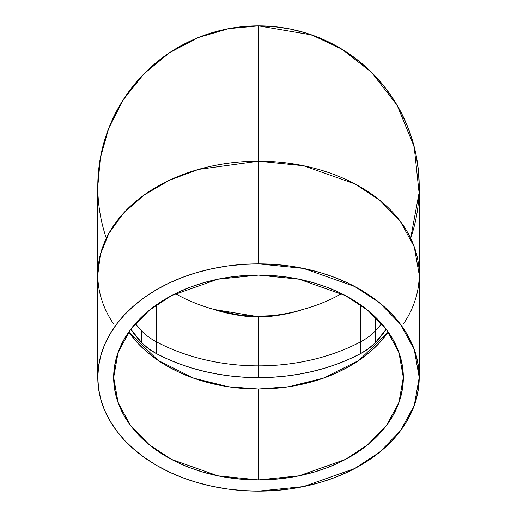 <?xml version="1.0" encoding="UTF-8"?>
<svg xmlns="http://www.w3.org/2000/svg" width="517" height="517" viewBox="0 0 517 517"><rect width="100%" height="100%" fill="white"/><g stroke="black" fill="none" stroke-linecap="round" stroke-linejoin="round"><path stroke-width="0.78" d="M360.575 304.849L360.575 341.853A170.345 120.455 0 0 1 258.5 365.874L258.5 316.759L265.253 316.591L278.45 315.299L290.897 312.882L302.464 309.554A170.345 170.345 0 0 0 341.647 293.656A170.345 170.345 0 0 1 302.464 309.554A64.282 64.282 0 0 0 300.635 310.071C293.643 312.442 272.827 316.759 258.519 316.223C244.089 316.727 223.59 312.501 216.364 310.071L237.187 314.679M419.216 377.507L414.266 405.483L400.307 430.984L379.588 452.233L354.927 468.421L303.498 486.607L258.5 491.15L274.256 490.601L289.856 488.966L305.153 486.258L320.004 482.497L334.26 477.734L347.786 471.995L360.452 465.352L372.143 457.868L382.735 449.603L392.125 440.646L400.236 431.081L406.982 421L412.295 410.498L416.127 399.68L418.44 388.648L419.216 377.507L418.44 366.372L416.127 355.341L412.295 344.522L406.982 334.021L400.236 323.939L392.125 314.375L382.735 305.418L372.143 297.152L360.452 289.662L347.786 283.019L334.26 277.286L320.004 272.517L305.153 268.762L289.856 266.048L274.256 264.413L258.5 263.87L303.498 268.413L354.927 286.599L379.588 302.788L400.307 324.03L414.266 349.537L419.216 377.507L419.216 274.824L414.266 246.848L400.307 221.347L379.588 200.098L354.927 183.91L303.498 165.724L258.5 161.181L258.5 263.87L242.744 264.413L227.144 266.048L211.847 268.762L196.996 272.517L182.74 277.286L169.214 283.019L156.548 289.662L144.857 297.152L134.265 305.418L124.875 314.375L116.764 323.939L110.018 334.021L104.705 344.522L100.873 355.341L98.56 366.372L97.784 377.507L97.784 274.824L100.369 254.526L108.712 233.639L123.292 213.392L143.888 195.161L169.486 180.207L198.418 169.421L258.5 161.181L258.5 25.85L228.708 28.635L198.418 37.502L169.486 52.753L143.888 73.899L123.292 99.691L108.712 128.326L100.369 157.853L97.784 186.572L98.56 170.81L100.873 155.21L104.705 139.913L110.018 125.062L116.764 110.806L124.875 97.274L134.265 84.607L144.857 72.923L156.548 62.331L169.214 52.934L182.74 44.824L196.996 38.084L211.847 32.771L227.144 28.939L242.744 26.626L258.5 25.85L311.751 34.93L341.847 49.147L371.529 72.309L397.114 105.229L414.182 146.673L419.087 192.854L410.672 238.266L412.295 233.219M386.205 329.193A141.206 99.846 0 0 1 375.168 342.842L386.205 329.193L375.168 342.842L368.498 348.658L360.575 353.628L349.305 359.108L337.446 363.929L325.083 368.065L312.287 371.484L299.149 374.166L285.746 376.092L272.168 377.255L258.5 377.643L258.5 365.874A170.345 120.455 0 0 0 360.575 341.853L360.575 353.628A170.345 120.455 0 0 1 258.5 377.643L258.5 365.874A170.345 120.455 0 0 1 156.425 341.853L156.425 304.849M128.714 332.05A144.838 102.411 180 0 0 258.5 389.01L244.302 388.519L230.246 387.039L216.455 384.596L203.071 381.216L190.224 376.919L178.035 371.749L166.616 365.765L156.089 359.011L146.544 351.566L138.071 343.495L128.714 332.05L158.079 360.394L193.545 378.134L228.171 386.742L258.5 389.01L258.5 479.925L217.948 475.827L171.599 459.439L149.381 444.846L130.704 425.704L118.122 402.717L113.662 377.507L118.122 352.297L130.704 329.316L149.381 310.168L171.599 295.575L217.948 279.193L258.5 275.096L272.698 275.587L286.754 277.06L300.545 279.503L313.929 282.889L326.776 287.187L338.965 292.357L350.384 298.341L360.911 305.095L370.456 312.539L378.929 320.611L386.231 329.232L392.313 338.318L397.101 347.779L400.552 357.531L402.64 367.471L403.338 377.507L402.64 387.55L400.552 397.489L397.101 407.241L392.313 416.702L386.231 425.788L378.929 434.409L370.456 442.481L360.911 449.926L350.384 456.673L338.965 462.663L326.776 467.827L313.929 472.124L300.545 475.511L286.754 477.954L272.698 479.427L258.5 479.925L244.302 479.427L230.246 477.954L216.455 475.511L203.071 472.124L190.224 467.827L178.035 462.663L166.616 456.673L156.089 449.926L146.544 442.481L138.071 434.409L130.769 425.788L124.687 416.702L119.899 407.241L116.448 397.489L114.36 387.55L113.662 377.507L114.36 367.471L116.448 357.531L119.899 347.779L124.687 338.318L130.769 329.232L138.071 320.611L146.544 312.539L156.089 305.095L166.616 298.341L178.035 292.357L190.224 287.187L203.071 282.889L216.455 279.503L230.246 277.06L244.302 275.587L258.5 275.096L299.052 279.193L345.401 295.575L367.619 310.168L386.296 329.316L398.878 352.297L403.338 377.507L398.878 402.717L386.296 425.704L367.619 444.846L345.401 459.439L299.052 475.827L258.5 479.925A144.838 102.411 0 0 1 113.662 377.507A144.838 102.411 0 0 1 258.5 275.096A144.838 102.411 0 0 1 403.338 377.507A144.838 102.411 0 0 1 258.5 479.925L258.5 389.01L272.698 388.519L286.754 387.039L300.545 384.596L313.929 381.216L326.776 376.919L338.965 371.749L350.384 365.765L360.911 359.011L370.456 351.566L378.929 343.495L388.286 332.05L358.921 360.394L323.455 378.134L288.829 386.742L258.5 389.01L258.5 479.925M258.5 377.643A170.345 120.455 0 0 1 156.425 353.628A170.345 120.455 0 0 0 258.5 377.643L258.5 365.874A170.345 120.455 0 0 0 360.575 341.853A64.282 45.457 180 0 0 375.168 331.067L375.168 342.842L375.168 331.067A141.206 99.846 0 0 0 381.675 323.636L375.168 331.067A64.282 45.457 180 0 1 360.575 341.853L360.575 353.628A170.345 120.455 0 0 1 258.5 377.643L244.832 377.255L231.254 376.092L217.851 374.166L204.713 371.484L191.917 368.065L179.554 363.929L167.695 359.108L156.425 353.628L148.502 348.658L141.832 342.842L130.795 329.193L141.832 342.842A141.206 99.846 0 0 1 130.795 329.193M97.784 377.507L98.56 388.648L100.873 399.68L104.705 410.498L110.018 421L116.764 431.081L124.875 440.646L134.265 449.603L144.857 457.868L156.548 465.352L169.214 471.995L182.74 477.734L196.996 482.497L211.847 486.258L227.144 488.966L242.744 490.601L258.5 491.15A160.716 113.643 180 0 1 97.784 377.507A160.716 113.643 180 0 1 258.5 263.87A160.716 113.643 0 0 1 419.216 377.507A160.716 113.643 0 0 1 258.5 491.15A160.716 113.643 180 0 1 97.784 377.507A160.716 113.643 180 0 1 258.5 263.87L258.5 25.85A160.716 160.716 0 0 1 419.216 186.566L418.44 170.81L416.127 155.21L412.295 139.913L406.982 125.062L400.236 110.806L392.125 97.274L382.735 84.607L372.143 72.923L360.452 62.331L347.786 52.934L334.26 44.824L320.004 38.084L305.153 32.771L289.856 28.939L274.256 26.626L258.5 25.85A160.716 160.716 0 0 0 106.328 238.266A160.716 160.716 0 0 1 258.5 25.85A160.716 160.716 0 0 1 410.672 238.266M97.784 186.566L97.784 274.824A160.716 113.643 0 0 1 258.5 161.181L258.5 25.85M419.216 186.566L419.216 274.824A160.716 113.643 180 0 0 258.5 161.181L258.5 263.87M300.002 310.258L300.635 310.071C293.643 312.442 272.827 316.759 258.519 316.223C244.089 316.727 223.59 312.501 216.364 310.071A64.282 64.282 0 0 0 214.536 309.554L226.065 312.875L238.499 315.292L251.779 316.598L258.5 316.759C272.97 317.192 292.448 313.134 302.464 309.554A170.345 170.345 0 0 0 341.647 293.656M264.536 316.1L258.92 316.223M270.611 315.725L271.709 315.635M300.429 310.135L299.86 310.303M282.017 314.342L276.227 315.157M270.378 315.745L258.519 316.223L246.667 315.751M221.366 311.473L219.034 310.846M217.159 310.31L216.578 310.135M175.353 293.656A170.345 170.345 0 0 0 214.536 309.554A170.345 170.345 0 0 1 175.353 293.656A170.345 170.345 0 0 0 214.536 309.554A64.282 64.282 0 0 1 216.364 310.071A64.282 64.282 0 0 0 214.536 309.554L258.5 316.759C274.798 317.528 298.6 311.221 302.464 309.554M258.5 365.874L258.5 316.759L258.5 365.874A170.345 120.455 0 0 1 156.425 341.853L156.425 353.628L156.425 341.853A64.282 45.457 180 0 1 141.832 331.067L135.325 323.636A141.206 99.846 0 0 0 141.832 331.067L141.832 342.842L141.832 331.067A64.282 45.457 180 0 0 156.425 341.853A170.345 120.455 0 0 0 258.5 365.874M360.575 353.628A64.282 45.457 0 0 0 375.168 342.842A64.282 45.457 0 0 1 360.575 353.628L360.575 341.853A64.282 45.457 180 0 0 375.168 331.067L375.168 316.824L375.168 331.067A141.206 99.846 0 0 0 381.675 323.636M156.425 353.628A64.282 45.457 0 0 1 141.832 342.842A64.282 45.457 0 0 0 156.425 353.628L156.425 341.853A64.282 45.457 180 0 1 141.832 331.067A141.206 99.846 0 0 1 135.325 323.636M141.832 331.067L141.832 342.842M113.662 324.075A160.716 113.643 0 0 1 258.5 161.181A160.716 113.643 180 0 1 403.338 324.075M258.5 389.01A144.838 102.411 180 0 0 388.286 332.05M257.821 316.223L258.519 316.223M214.536 309.554C218.323 311.208 242.189 317.528 258.5 316.759M375.168 342.842L375.168 331.067"/></g></svg>
